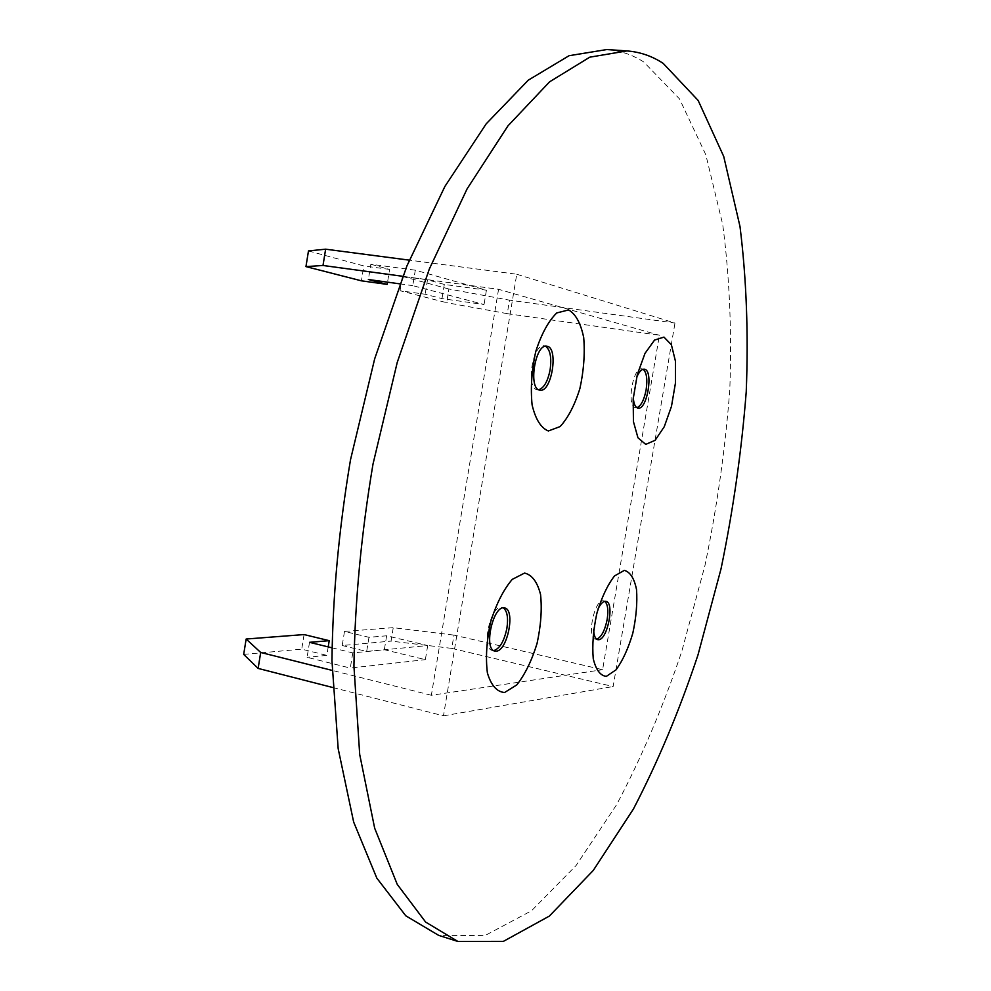 <?xml version="1.0" encoding="UTF-8"?>
<svg xmlns="http://www.w3.org/2000/svg" width="991" height="991" viewBox="0 0 991 991"><rect width="100%" height="100%" fill="white"/><g stroke="black" fill="none" stroke-linecap="round" stroke-linejoin="round"><path stroke-width="0.74" stroke-dasharray="4.96 3.72" d="M636.544 377.658L633.286 397.713M598.118 608.747L593.634 629.632M538.72 389.748L537.37 389.736C525.403 388.769 532.687 342.923 544.356 345.859L545.57 346.243M636.903 407.697L635.677 407.735C626.225 407.078 632.865 366.422 642.044 368.85L643.134 369.259M596.656 639.183L595.492 639.158C586.139 638.105 594.786 597.895 603.717 600.88L604.783 601.351M493.704 650.592L492.44 650.492C480.635 648.907 490.867 603.692 502.164 607.421L503.341 607.892M606.802 49.55C620.093 50.553 632.419 54.716 643.778 61.999L679.516 98.927L705.827 154.794L722.724 224.561C729.537 276.353 731.903 331.217 729.822 389.19C725.412 447.92 717.112 506.723 704.935 565.601L681.783 651.409C663.14 706.719 641.437 757.793 616.662 804.618L576.081 865.527L531.597 910.704L484.946 935.591L438.641 935.355M400.054 290.735L402.383 276.402L427.505 279.821L444.315 284.429L486.42 290.177L415.291 270.184L412.764 285.643L484.054 304.522L441.986 298.613L425.139 294.24L400.054 290.735L446.644 302.676L448.886 289.013L509.51 300.149L507.268 313.651L446.644 302.676M399.831 283.86L412.764 285.643M415.291 270.184L370.845 264.25L368.367 279.512M486.42 290.177L484.054 304.522M444.315 284.429L441.986 298.613M427.505 279.821L425.139 294.24M402.383 276.402L448.886 289.013M308.474 250.934L363.821 265.947L361.405 280.825M370.845 264.25L389.624 269.416L387.555 282.162M389.624 269.416L363.821 265.947M507.268 313.651L659.399 335.268L602.615 669.693L453.952 635.095L451.747 648.374L391.049 641.103L393.254 627.675L453.952 635.095M402.755 276.303L498.56 289.31L659.399 335.268M498.56 289.31L431.358 695.273L602.615 669.693M431.358 695.273L332.134 670.387M331.898 647.804L352.771 652.908L427.703 645.55L386.639 635.801L368.986 637.3L344.496 631.44L393.254 627.675M344.496 631.44L342.205 645.513L391.049 641.103M368.986 637.3L366.67 651.459L342.205 645.513M386.639 635.801L384.347 649.724L366.67 651.459M427.703 645.55L425.374 659.634L384.347 649.724M352.771 652.908L350.294 668.058L425.374 659.634M309.514 642.329L307.086 657.306L350.294 668.058M328.207 646.9L326.832 655.373L307.086 657.306M304.088 634.562L301.722 649.167L326.832 655.373M243.687 654.407L301.722 649.167M332.741 687.506L443.473 715.824L516.745 274.234L409.308 260.15M516.745 274.234L674.982 323.041L509.51 300.149M451.747 648.374L613.132 686.54L674.982 323.041M443.473 715.824L613.132 686.54M537.444 389.748L539.922 390.144M544.356 345.859L546.846 346.231M635.727 407.747L637.981 408.106M642.044 368.85L644.299 369.197M595.492 639.158L597.722 639.666M603.717 600.88L605.935 601.351M492.44 650.492L494.881 651.075M502.164 607.421L504.605 607.966"/><path stroke-width="1.49" d="M645.748 444.377L655.125 440.301L664.267 426.712L671.477 406.36L675.441 383.083L675.441 361.17L671.39 344.744L663.97 337.113L654.555 340.074L645.005 353.366L637.337 374.449L633.187 398.939L633.435 421.633L637.969 437.824L645.748 444.377M633.286 397.713C633.769 403.944 635.318 407.4 637.931 408.106L637.981 408.106C647.21 410.497 653.837 369.779 644.299 369.197C641.586 369.011 638.997 371.836 636.544 377.658M548.357 430.974L560.126 426.564C568.078 417.88 574.669 405.232 579.884 388.596C583.749 370.882 585.024 353.898 583.711 337.634C580.776 323.301 575.746 314.06 568.623 309.935L556.769 312.933C548.432 321.096 541.445 333.93 535.784 351.421C531.659 370.275 530.433 388.113 532.105 404.935C535.524 419.28 540.937 427.963 548.357 430.974M539.847 390.132L539.922 390.144C551.69 393.043 558.949 347.085 546.846 346.231C535.202 343.307 527.918 389.166 539.847 390.132M504.568 692.511L516.807 684.905C525.019 674.425 531.771 660.625 537.048 643.493C540.913 625.742 542.089 609.44 540.566 594.575C537.382 582.002 532.043 574.842 524.561 573.071L512.236 579.388C503.626 589.496 496.454 603.581 490.718 621.642C486.606 640.52 485.491 657.603 487.386 672.889C491.078 685.326 496.813 691.867 504.568 692.511M496.256 651.149C507.603 650.876 515.642 609.341 504.605 607.966C493.332 604.237 483.088 649.489 494.881 651.075L496.256 651.149M606.319 676.382L616.068 669.805C622.744 660.588 628.331 648.362 632.828 633.138C636.222 617.343 637.448 602.813 636.532 589.571C634.252 578.372 630.177 571.968 624.33 570.382L614.519 575.944C607.582 584.876 601.698 597.313 596.867 613.268C593.287 629.966 592.073 645.091 593.25 658.681C595.888 669.78 600.249 675.689 606.319 676.382M593.634 629.632C593.882 635.553 595.244 638.898 597.722 639.666L598.651 639.715C607.669 639.604 614.754 602.293 605.935 601.351C603.37 601.004 600.769 603.469 598.118 608.747M545.57 346.243C550.228 349.674 551.739 357.516 550.129 369.742C547.8 381.374 543.997 388.038 538.72 389.748M643.134 369.259C646.628 372.356 647.631 379.206 646.132 389.822C644.125 399.98 641.053 405.938 636.903 407.697M604.783 601.351C607.731 604.114 608.536 610.109 607.186 619.375C604.869 630.66 601.351 637.263 596.656 639.183M503.341 607.892C507.206 610.939 508.395 617.69 506.921 628.133C504.208 641.14 499.836 648.622 493.815 650.579L493.704 650.592M663.202 63.387L698.135 100.425L723.727 156.467L739.992 226.481C746.446 278.459 748.527 333.521 746.235 391.705C741.652 450.657 733.253 509.696 721.039 568.809L697.961 655.026C679.417 710.609 657.888 761.955 633.373 809.09L593.262 870.445L549.361 916.08L503.403 941.363L457.867 941.45L425.61 922.039L397.242 884.368L374.66 828.166L359.708 754.51L353.936 666.113C354.939 601.153 361.294 533.79 373.012 464.036L397.218 362.495L429.326 269.019L467.083 188.897L507.987 125.832L549.596 81.819L589.794 57.168L626.919 50.925C639.975 51.916 652.078 56.078 663.202 63.387M457.867 941.45L438.641 935.355L405.79 915.808L376.815 878.113L353.651 822.022L338.166 748.639L331.96 660.663C332.716 596.049 338.897 529.083 350.504 459.762L374.66 358.878L406.867 266.034L444.885 186.469L486.185 123.85L528.29 80.16L569.069 55.707L606.802 49.55L626.919 50.925M387.555 282.162L387.184 284.392L368.367 279.512L399.831 283.86M409.308 260.15L325.63 249.187L308.474 250.934L305.959 266.604L361.405 280.825L387.184 284.392M325.63 249.187L323.004 265.477L305.959 266.604M323.004 265.477L402.755 276.303M331.898 647.804L309.514 642.329L329.223 640.669L304.088 634.562L246.152 639.034L260.695 652.462L258.131 668.417L243.687 654.407L246.152 639.034M332.134 670.387L260.695 652.462M329.223 640.669L328.207 646.9M258.131 668.417L332.741 687.506"/></g></svg>
